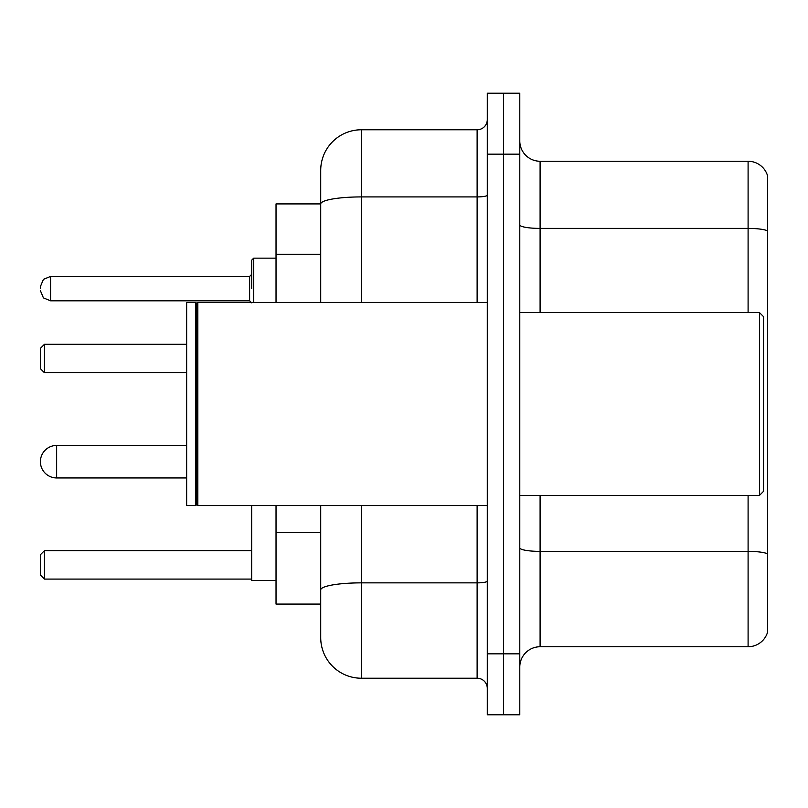 <?xml version="1.0" encoding="UTF-8"?>
<svg xmlns="http://www.w3.org/2000/svg" width="808" height="808" viewBox="0 0 808 808"><rect width="100%" height="100%" fill="white"/><g stroke="black" fill="none" stroke-linecap="round" stroke-linejoin="round"><path stroke-width="1.21" d="M320.715 203.919L276.033 203.919L276.033 302.434M361.348 505.566L361.348 678.225A40.622 40.622 0 0 1 320.715 637.593L320.715 604.081L276.033 604.081L276.033 505.566M320.715 637.593L320.715 505.566M487.285 653.844L487.285 714.787L503.536 714.787L503.536 653.844L503.536 714.787L519.786 714.787L519.786 653.844L503.536 653.844L503.536 154.156L503.536 653.844L487.285 653.844L487.285 154.156L503.536 154.156L503.536 93.213L503.536 154.156L519.786 154.156L519.786 653.844M519.786 154.156L519.786 93.213L487.285 93.213L487.285 154.156M361.348 678.225L477.124 678.225L477.124 505.566M320.715 243.107L320.715 170.407A40.622 40.622 0 0 1 361.348 129.775L477.124 129.775A10.161 10.161 0 0 0 487.285 119.624M320.715 596.971L320.715 543.734M320.715 302.434L320.715 203.969A40.622 7.05 180 0 1 361.348 196.92L477.124 196.92L477.124 129.775M320.715 170.407L320.715 192.748M487.285 688.376A10.161 10.161 0 0 0 477.124 678.225M767.6 554.197L767.6 632.109A20.311 20.311 0 0 1 748.097 646.743L540.097 646.743A20.311 20.311 0 0 0 519.786 667.055M767.6 175.892A20.311 20.311 0 0 0 748.097 161.257A20.311 20.311 0 0 1 767.6 175.892L767.6 632.109M767.6 230.947A20.311 3.525 180 0 0 748.097 228.401L748.097 161.257L540.097 161.257A20.311 20.311 0 0 1 519.786 140.946A20.311 20.311 0 0 0 540.097 161.257L540.097 312.595M56.651 445.44A16.251 16.251 0 0 0 40.4 461.691A16.251 16.251 0 0 1 56.651 445.44A16.251 16.251 0 0 0 40.4 461.691A16.251 16.251 0 0 1 56.651 445.44A16.251 16.251 0 0 0 40.4 461.691A16.251 16.251 0 0 1 56.651 445.44A16.251 16.251 0 0 0 40.4 461.691A16.251 16.251 0 0 0 56.651 477.942L56.651 445.44L186.648 445.44M251.652 505.566L251.652 580.518L276.033 580.518M44.46 579.094L40.4 575.033L40.4 554.722L44.46 550.662L44.46 579.094L251.652 579.094M44.46 550.662L251.652 550.662M44.46 372.72L40.4 368.66L40.4 348.339L44.46 344.279L44.46 372.72L186.648 372.72M44.46 344.279L186.648 344.279M759.48 312.595L763.54 316.655L763.54 491.345L759.48 495.405L759.48 312.595L519.786 312.595M197.829 505.566L196.809 504.546L196.809 303.454L197.829 302.434L197.829 505.566L487.285 505.566M195.788 505.566L186.648 505.566L186.648 302.434L195.788 302.434L195.788 505.566L196.809 504.546M251.652 288.628L251.652 260.186L251.652 288.628M40.4 288.628L40.4 286.587L40.4 288.628M320.715 254.278L276.033 254.278M320.715 532.563L276.033 532.563M487.285 581.104A10.161 1.768 0 0 1 477.124 582.861L361.348 582.861A40.622 7.05 180 0 0 320.715 589.921M361.348 129.775L361.348 302.434M477.124 302.434L477.124 196.92A10.161 1.768 0 0 0 487.285 195.152M767.6 553.914A20.311 3.525 180 0 0 748.097 551.379L540.097 551.379L540.097 646.743M748.097 646.743L748.097 495.405M748.097 312.595L748.097 228.401L540.097 228.401A20.311 3.525 0 0 1 519.786 224.877M540.097 495.405L540.097 551.379A20.311 3.525 0 0 1 519.786 547.854M276.033 258.156L253.682 258.156L253.682 302.434M249.621 276.437L50.561 276.437L50.561 300.808L249.621 300.808L249.621 276.437L251.652 274.407M186.648 477.942L56.651 477.942M519.786 495.405L759.48 495.405M196.809 303.454L195.788 302.434M197.829 302.434L487.285 302.434M50.561 300.808L43.43 297.889L40.4 290.658M50.561 276.437L43.43 279.356L40.4 286.587M249.621 300.808L251.652 302.838M253.682 258.156L251.652 260.186"/></g></svg>
